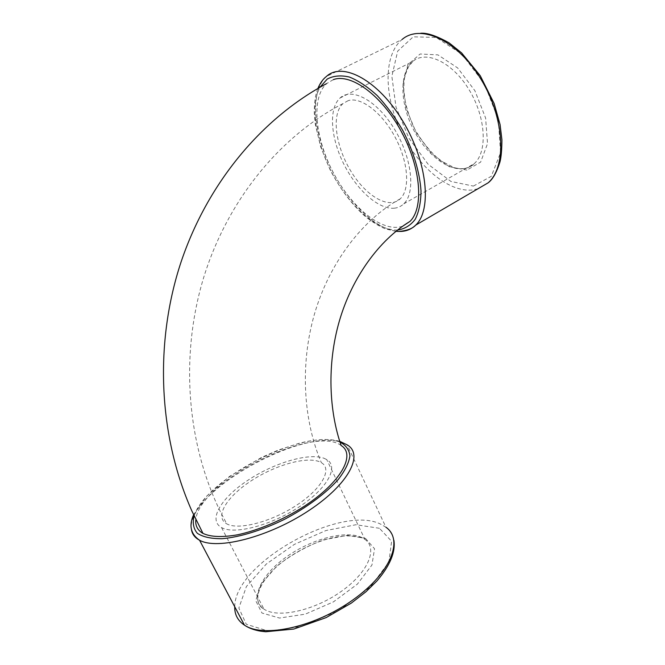 <?xml version="1.0" encoding="UTF-8"?>
<svg xmlns="http://www.w3.org/2000/svg" width="665" height="665" viewBox="0 0 665 665"><rect width="100%" height="100%" fill="white"/><g stroke="black" fill="none" stroke-linecap="round" stroke-linejoin="round"><path stroke-width="0.5" stroke-dasharray="3.33 2.49" d="M333.306 79.642L326.532 83.649C310.588 98.196 315.393 139.816 334.154 174.23C352.783 208.985 383.464 233.282 402.865 226.092M341.137 445.508C313.373 424.403 199.076 481.718 195.867 519.581M323.872 458.21L326.723 459.565C339.009 466.498 327.853 488.019 299.483 506.68C271.262 525.433 234.338 534.984 221.561 527.569C207.63 519.98 221.362 497.719 247.729 480.388C273.93 462.94 308.41 452.599 323.872 458.21M394.204 208.203C397.878 207.854 401.045 206.408 403.713 203.881C415.65 193.05 412.25 158.553 394.827 129.733C377.545 100.772 351.868 86.874 340.089 97.979C328.419 108.453 330.671 137.771 343.63 163.723C356.49 189.749 378.443 209.625 394.204 208.203M348.252 100.615L342.982 103.565C331.22 114.089 335.459 145.76 350.563 170.664C365.484 195.743 388.734 209.832 400.222 198.843C410.139 189.725 408.51 162.526 395.376 137.672C382.35 112.759 361.004 96.508 348.252 100.615M226.216 523.546L226.723 523.829C238.22 530.512 271.37 521.95 296.748 505.117C322.276 488.376 332.483 468.925 321.345 462.649C309.649 455.633 278.095 463.788 253.149 479.565C228.045 495.209 214.047 516.173 226.216 523.546M477.869 188.818L472.3 189.991C448.11 192.476 417.421 166.009 400.812 130.922C384.071 95.943 383.24 55.153 402.076 39.484L326.349 76.508C310.056 91.08 313.082 131.047 330.206 166.599C347.246 202.235 376.656 230.838 399.283 231.445M397.579 230.04C377.479 230.863 350.671 207.222 333.389 175.56C316.075 143.948 309.549 106.358 320.006 87.24M194.122 515.915C205.793 478.601 304.038 428.626 338.452 441.577L340.015 442.134M234.728 606.738C234.604 562.848 340.837 504.103 380.579 524.12L385.908 527.204L347.155 444.86L342.109 442.574C302.351 427.196 185.543 492.665 191.429 529.365M361.91 537.561C345.734 529.814 311.528 538.933 286.391 556.921C261.079 574.776 249.126 599.298 263.988 609.132C277.654 618.658 314.287 610.653 341.295 591.385C368.46 572.232 377.978 548.367 364.919 539.348L361.91 537.561M365.451 538.367L374.536 548.75L371.959 565.017L357.379 584.136L333.356 601.925L305.218 614.169L279.524 618.051L261.952 613.014L255.717 600.661L261.212 583.978L276.598 566.306C290.796 555.067 306.465 546.239 323.614 539.822L347.246 535.358L365.451 538.367M379.441 528.276L355.95 524.735L325.908 530.545L294.371 544.377L266.299 564.036L246.416 586.513L238.851 608.034L246.316 624.285L268.751 631.21L302.201 626.364L339.059 610.337L370.33 586.995L388.884 562.125L391.61 541.285L379.441 528.276M463.68 168.627C467.636 168.054 471.128 166.416 474.137 163.723C487.611 152.152 486.132 117.896 469.332 90.141C452.699 62.244 426.107 49.775 412.724 61.496C399.499 72.576 399.981 101.787 412.225 127.057C424.361 152.393 446.697 171.013 463.68 168.627M466.921 170.082L449.432 166.79L431.51 153.482L416.24 132.809L406.14 108.337L403.057 84.189L407.861 64.721L420.147 53.998L437.936 54.879L457.653 67.93L474.885 90.689L485.608 118.029L487.528 143.648L480.645 162.102L466.921 170.082M473.372 186.084L491.277 176.325L500.546 152.817L498.334 119.575L484.428 83.832L461.867 54.139L436.14 37.448L413.223 36.816L397.687 51.114L391.86 76.309L395.999 107.098L408.867 138.096L428.194 164.33L450.937 181.462L473.372 186.084M317.912 88.445C315.36 94.679 314.154 102.975 314.304 113.333L315.301 124.18L320.738 147.048L330.247 170.115C341.561 191.229 352.849 205.452 365.792 216.906C372.774 222.326 379.274 226.3 385.293 228.826L395.941 231.345M339.749 441.311C328.959 438.401 315.484 439.041 299.308 443.239L278.419 450.03L261.686 457.354L229.508 476.431L206.458 496.314L193.598 514.777M221.561 527.569L263.988 609.132C250.123 602.016 260.173 577.993 284.986 559.955C310.297 542.042 341.32 531.185 362.134 537.943L364.919 539.348L326.723 459.565M403.713 203.881L474.137 163.723C472.591 165.685 469.648 167.264 465.309 168.461L460.08 168.76L454.336 167.721L440.596 160.722C430.338 152.127 421.452 141.096 413.929 127.622C408.476 115.17 405.118 103.491 403.854 92.585C403.771 84.28 404.162 78.57 405.035 75.469L408.368 66.982L412.724 61.496L340.089 97.979M402.076 39.484C405.983 35.877 412.192 33.79 420.704 33.25M385.908 527.204C390.164 530.695 392.832 535.076 393.904 540.329M342.982 103.565C281.096 135.627 228.843 198.17 204.313 275.468C180.149 352.791 185.826 441.793 220.93 512.782L226.723 523.829M400.222 198.843C362.724 219.392 329.507 262.426 314.503 313.922C299.574 365.517 303.664 421.444 321.345 462.649"/><path stroke-width="1" d="M402.865 226.092L409.997 221.387C423.813 208.112 421.161 168.278 401.618 132.069C382.159 95.602 351.095 72.959 333.306 79.642M195.867 519.581C195.202 525.092 197.148 529.44 201.695 532.623L202.958 533.38C210.68 537.037 222.268 537.495 237.729 534.76C258.186 530.362 282.957 519.964 304.163 506.348C341.012 482.325 356.116 454.669 341.137 445.508C329.208 411.411 326.69 364.894 339.358 321.029C352.043 277.272 379.416 239.94 409.997 221.387M399.283 231.445L401.244 231.412C406.839 231.104 411.635 229.018 415.65 225.152C432.026 210.207 427.529 162.011 402.899 121.254C378.452 80.324 342.541 61.255 326.349 76.508C322.891 79.185 320.073 83.167 317.912 88.445M320.006 87.24L327.213 79.069C333.448 75.735 340.846 75.062 349.408 77.049C358.435 80.656 367.728 86.857 377.288 95.644C386.681 105.752 395.226 117.447 402.915 130.722C413.48 151.246 419.831 172.667 421.012 190.988C420.862 202.451 418.933 211.894 415.218 219.317C410.613 225.352 404.794 228.918 397.778 230.032L397.579 230.04M402.076 39.484C420.588 23.391 457.828 40.424 481.302 79.758C504.984 118.919 506.713 166.749 488.168 182.8L477.869 188.818M340.015 442.134C345.916 445.193 349.225 449.781 349.923 455.899C348.934 462.815 345.027 470.695 338.194 479.556C325.941 493.239 306.922 507.445 284.82 519.174C262.376 530.205 239.899 537.145 222.068 538.717C211.221 538.791 202.983 537.004 197.372 533.338C193.448 528.75 192.368 522.939 194.122 515.915M191.429 529.365C192.06 534.045 194.77 537.669 199.55 540.221C217.397 550.396 269.641 536.813 309.325 510.246C349.175 483.812 363.813 454.286 347.155 444.86L339.749 441.311M385.908 527.204C403.647 539.581 391.319 572.515 353.248 599.672C315.376 627.004 263.598 638.342 244.454 625.142C237.779 620.686 234.537 614.56 234.728 606.738M420.704 33.25C427.271 32.735 436.755 35.952 449.149 42.901L461.593 52.901L480.238 75.702L494.12 103.457L500.08 124.588L501.917 139.725C501.859 149.8 501.211 157.189 499.972 161.911C496.672 172.435 492.74 179.392 488.168 182.8L415.65 225.152C412.682 228.536 407.146 230.639 399.042 231.453L395.941 231.345M193.598 514.777C188.744 525.641 190.73 534.128 199.55 540.221L244.454 625.142C248.776 628.076 254.188 630.096 260.688 631.185L265.742 631.75L293.789 629.057L326.099 617.619L351.261 603.138L365.866 591.833L377.013 580.886C390.014 565.607 395.65 552.091 393.904 540.329M202.958 533.38L191.811 510.853C157.805 434.087 154.671 341.627 181.055 262.01C207.862 182.426 262.093 118.162 326.532 83.649"/></g></svg>
